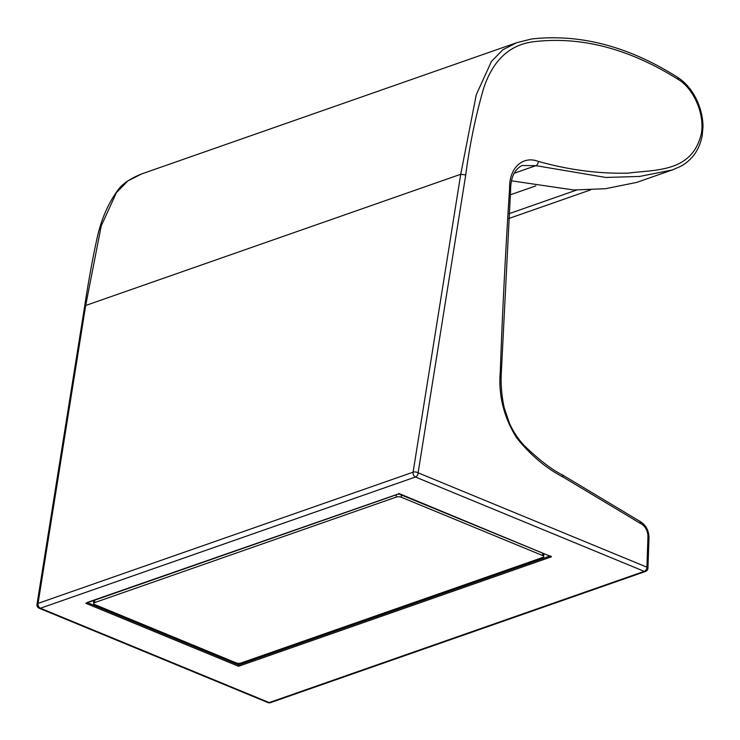 <?xml version="1.0" encoding="UTF-8"?>
<svg xmlns="http://www.w3.org/2000/svg" width="740" height="740" viewBox="0 0 740 740"><rect width="100%" height="100%" fill="white"/><g stroke="black" fill="none" stroke-linecap="round" stroke-linejoin="round"><path stroke-width="1.11" d="M94.665 604.524L236.051 662.827A3.58 1.36 -178 0 0 241.111 662.975L542.66 557.479A3.58 1.36 -178 0 0 543.706 556.563A3.58 1.36 -178 0 0 542.67 555.546L401.284 497.243A3.58 1.36 -178 0 0 396.224 497.095L94.674 602.591A3.58 1.36 -178 0 0 93.619 603.507A3.58 1.36 -178 0 0 94.665 604.524M509.102 213.666L576.525 190.078M511.618 180.847L573.87 190.004L605.524 188.7L636.696 182.401L672.17 169.987L639.628 176.444L605.783 177.452L535.871 165.658L522.033 165.538C514.513 169.423 510.702 177.554 510.609 189.93L509.573 188.857C508.944 167.684 522.893 155.502 538.23 161.366C568.875 169.978 598.919 173.9 628.352 173.123C655.27 169.478 692.029 172.744 701.279 133.866C705.026 114.487 693.732 88.486 678.099 79.374C629.564 48.895 581.862 36.297 534.974 41.579C510.434 44.113 493.377 59.515 483.803 87.783C475.746 115.348 469.715 144.411 465.728 174.964L418.109 472.823L646.899 567.173L647.953 536.898A11.008 7.28 70.7 0 0 640.748 523.615L563.001 477.013C546.083 468.263 530.626 455.202 516.631 437.812C503.792 417.268 498.335 395.373 500.249 372.155A5353.919 3540.604 -109.3 0 1 509.573 188.857M141.673 173.919L516.714 42.707L502.839 49.774L491.452 61.42L476.283 94.683L460.724 174.279L85.683 305.49L84.628 306.462C88.412 281.635 92.482 259.259 96.829 239.316C100.834 220.391 107.744 204.157 117.549 190.606C121.869 184.195 129.907 178.636 141.673 173.919L127.798 180.986L116.411 192.631L101.241 225.894L85.683 305.49L38.055 603.387L413.096 472.175L460.724 174.279L465.728 174.964M563.001 477.013L562.243 474.793L639.952 521.367L640.748 523.615M647.953 536.898A3.58 1.36 -178 0 1 648.999 537.906C648.841 530.293 645.789 524.762 639.823 521.302L639.952 521.367M238.65 663.299L238.595 664.964L549.644 556.138M550.283 555.916L551.513 556.785L238.558 666.278L238.595 664.964L87.718 602.749M238.558 666.278L85.812 603.285L398.768 493.922L551.513 556.785L398.795 493.451M398.768 493.793L87.107 602.499M401.358 494.995L401.284 497.243M542.67 555.546L542.744 553.298M396.224 497.095L396.298 494.792M94.748 600.288L94.674 602.591M39.174 608.234A3.58 2.312 -67.6 0 0 40.423 608.225A3.58 2.368 70.7 0 1 38.055 603.387A3.58 1.702 -170.9 0 0 37 604.358A3.58 3.58 0 0 0 39.174 608.234L267.963 702.574A3.58 2.312 -67.6 0 0 269.212 702.574L644.253 571.363A3.58 2.368 70.7 0 0 645.548 571.437A3.58 3.58 0 0 0 647.944 568.181L647.944 568.181A3.58 1.36 -178 0 0 646.899 567.173A3.58 2.312 -67.6 0 1 644.253 571.363L415.454 477.013L40.423 608.225L269.212 702.574A3.58 2.368 70.7 0 0 270.516 702.649L645.548 571.437M538.23 161.366A3.58 2.461 104.4 0 1 535.871 165.658L513.995 173.317M701.279 133.866A3.58 1.785 11.2 0 1 702.251 135.448C700.78 143.024 698.051 149.489 694.083 154.863C689.939 160.192 685.092 164.197 679.533 166.87L672.17 169.987M500.249 372.155A3.58 1.369 2.1 0 1 501.295 373.173L510.609 189.94M415.454 477.013A3.58 2.312 -67.6 0 0 418.109 472.823A3.58 1.702 9.1 0 0 413.096 472.175A3.58 2.368 70.7 0 0 415.454 477.013M678.099 79.374A3.58 2.044 -57.1 0 0 677.507 77.256C628.574 46.333 579.929 33.578 531.579 38.989L516.714 42.707M93.619 603.507L93.721 600.649M543.706 556.563L543.808 553.733M267.963 702.574A3.58 3.58 0 0 0 270.516 702.649M508.805 218.513L590.557 189.912M562.243 474.793C552.142 469.9 539.543 460.243 524.457 445.832C518.527 439.56 513.551 432.132 509.536 423.53L504.19 407.731C501.646 395.9 500.675 384.384 501.295 373.173M648.999 537.906L647.944 568.181M84.628 306.462L37 604.358M702.251 135.448L703 126.744C702.908 118.539 701.196 110.454 697.876 102.472C693.01 91.251 686.221 82.843 677.507 77.256M535.816 185.879L510.295 194.814"/></g></svg>

